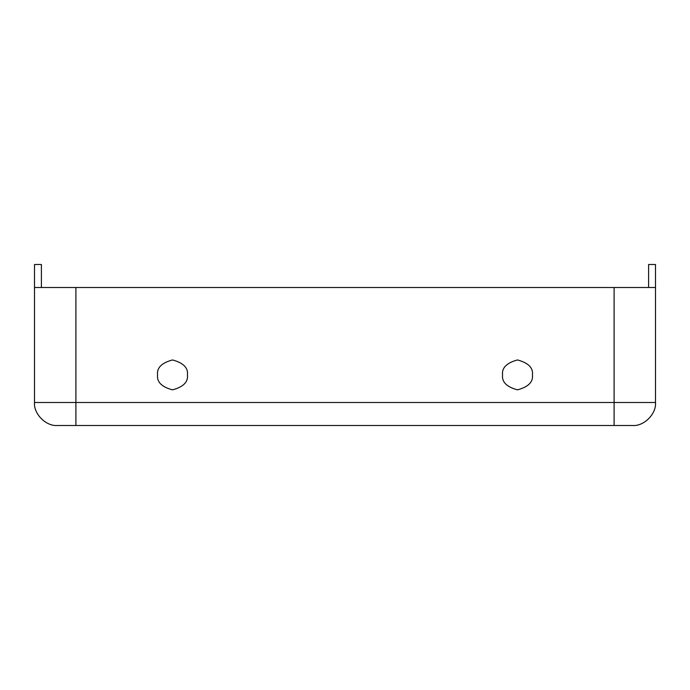 <?xml version="1.0" encoding="UTF-8"?>
<svg xmlns="http://www.w3.org/2000/svg" width="690" height="690" viewBox="0 0 690 690"><rect width="100%" height="100%" fill="white"/><g stroke="black" fill="none" stroke-linecap="round" stroke-linejoin="round"><path stroke-width="1.03" d="M502.553 374.903C501.699 381.967 506.684 386.952 517.5 389.85C528.316 386.952 533.301 381.967 532.447 374.903C533.301 367.83 528.316 362.845 517.5 359.947C506.684 362.845 501.699 367.83 502.553 374.903C501.699 367.83 506.684 362.845 517.5 359.947C528.316 362.845 533.301 367.83 532.447 374.903C533.301 381.967 528.316 386.952 517.5 389.85C506.684 386.952 501.699 381.967 502.553 374.903M157.553 374.903C156.699 381.967 161.684 386.952 172.5 389.85C183.316 386.952 188.301 381.967 187.447 374.903C188.301 367.83 183.316 362.845 172.5 359.947C161.684 362.845 156.699 367.83 157.553 374.903C156.699 367.83 161.684 362.845 172.5 359.947C183.316 362.845 188.301 367.83 187.447 374.903C188.301 381.967 183.316 386.952 172.5 389.85C161.684 386.952 156.699 381.967 157.553 374.903M34.5 287.497L655.5 287.497L614.1 287.497L614.1 402.503L655.5 402.503L655.5 287.497L655.5 402.503L614.1 402.503L614.1 425.497L57.503 425.497C46.118 426.532 33.474 413.879 34.5 402.503L34.5 264.503L34.5 402.503L75.9 402.503L75.9 287.497L34.5 287.497M632.497 425.497L614.1 425.497L632.497 425.497C643.882 426.532 656.526 413.879 655.5 402.503C656.526 413.879 643.882 426.532 632.497 425.497M648.6 287.497L648.6 264.503L648.6 287.497M41.4 264.503L41.4 287.497L41.4 264.503L34.5 264.503L41.4 264.503M655.5 264.503L655.5 287.497L655.5 264.503L648.6 264.503L655.5 264.503M75.9 402.503L34.5 402.503C33.474 413.879 46.118 426.532 57.503 425.497L75.9 425.497L75.9 402.503L614.1 402.503L614.1 287.497L75.9 287.497L75.9 425.497L614.1 425.497L614.1 402.503L75.9 402.503"/></g></svg>
